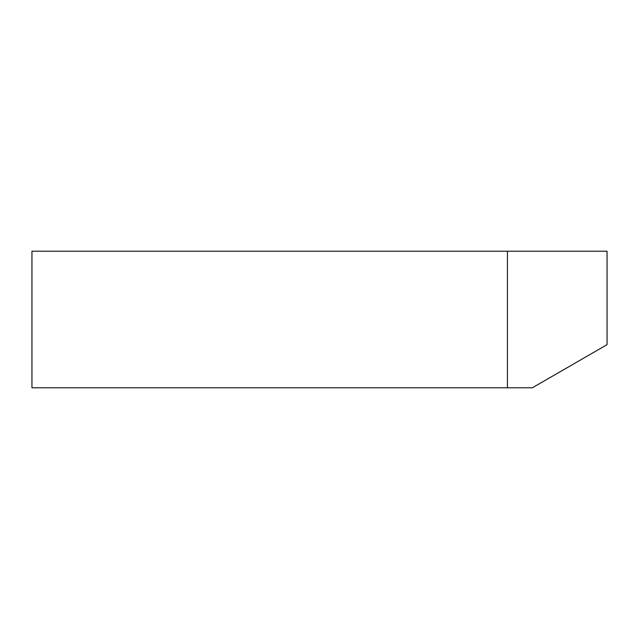 <?xml version="1.0" encoding="UTF-8"?>
<svg xmlns="http://www.w3.org/2000/svg" width="639" height="639" viewBox="0 0 639 639"><rect width="100%" height="100%" fill="white"/><g stroke="black" fill="none" stroke-linecap="round" stroke-linejoin="round"><path stroke-width="0.96" d="M507.438 387.793L31.95 387.793L31.95 251.207L607.05 251.207L607.05 344.661L532.343 387.793L507.438 387.793L507.438 251.207"/></g></svg>
